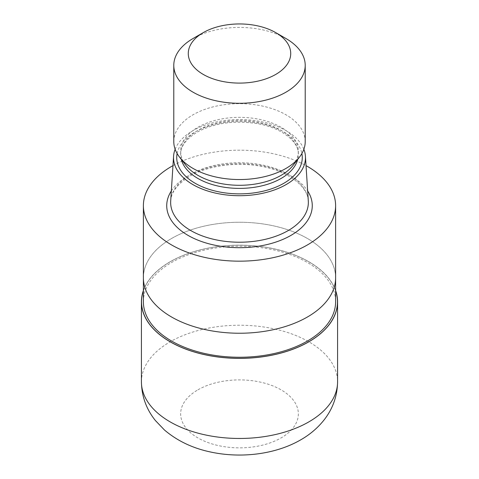 <?xml version="1.0" encoding="UTF-8"?>
<svg xmlns="http://www.w3.org/2000/svg" width="479" height="479" viewBox="0 0 479 479"><rect width="100%" height="100%" fill="white"/><g stroke="black" fill="none" stroke-linecap="round" stroke-linejoin="round"><path stroke-width="0.36" stroke-dasharray="2.4 1.8" d="M143.389 290.789A97.973 56.564 180 0 1 170.219 261.768A97.973 56.564 180 0 1 267.989 247.643A97.973 56.564 180 0 1 335.611 290.789A97.973 56.564 180 0 0 267.989 247.649A97.973 56.564 180 0 0 170.219 261.768A97.973 56.564 180 0 0 143.389 290.789M307.464 316.984A96.111 55.492 180 0 1 202.719 329.013A96.111 55.492 180 0 1 143.389 277.742A96.111 55.492 180 0 1 171.536 238.506A96.111 55.492 180 0 1 276.281 226.477A96.111 55.492 180 0 1 335.611 277.742A96.111 55.492 180 0 0 276.281 226.477A96.111 55.492 180 0 0 171.536 238.506A96.111 55.492 180 0 0 143.389 277.742L143.389 277.994M143.389 301.77A96.111 55.492 180 0 1 171.536 262.528A96.111 55.492 180 0 1 276.281 250.499A96.111 55.492 180 0 1 335.611 301.77M170.698 200.994A68.85 39.751 180 0 1 190.816 174.362A68.85 39.751 180 0 1 264.665 165.471A68.85 39.751 180 0 1 308.302 200.994M175.14 149.262A65.97 38.086 180 0 1 192.851 130.695A65.97 38.086 180 0 1 257.858 121.043A65.97 38.086 180 0 1 303.86 149.262M185.78 165.189A58.845 33.973 180 0 1 180.655 151.322A58.845 33.973 180 0 1 197.893 127.294A58.845 33.973 180 0 1 262.019 119.93A58.845 33.973 180 0 1 298.345 151.322A58.845 33.973 180 0 1 293.22 165.189M173.787 141.61A65.713 37.937 180 0 1 193.037 114.786A65.713 37.937 180 0 1 264.647 106.56A65.713 37.937 180 0 1 305.213 141.61M172.973 165.626A96.111 55.492 180 0 1 306.027 165.626M193.037 38.524A65.713 37.937 180 0 1 285.963 38.524M143.389 290.502A98.075 56.624 180 0 1 170.153 261.732A98.075 56.624 180 0 1 267.785 247.553A98.075 56.624 180 0 1 335.611 290.502M171.344 190.947A72.772 42.014 180 0 1 188.043 175.967A72.772 42.014 180 0 1 307.656 190.947M177.128 153.549A62.767 36.236 180 0 1 195.115 132A62.767 36.236 180 0 1 260.217 123.42A62.767 36.236 180 0 1 301.872 153.549M181.284 159.387A58.845 33.973 180 0 1 180.655 154.424A58.845 33.973 180 0 1 197.893 130.402A58.845 33.973 180 0 1 262.019 123.037A58.845 33.973 180 0 1 298.345 154.424A58.845 33.973 180 0 1 297.716 159.387M141.425 381.847A98.075 56.624 180 0 1 170.153 341.808A98.075 56.624 180 0 1 277.03 329.534A98.075 56.624 180 0 1 337.575 381.847M197.893 389.852A58.845 33.973 180 0 1 281.107 389.852A58.845 33.973 180 0 1 281.107 437.902A58.845 33.973 180 0 1 197.893 437.902A58.845 33.973 180 0 1 197.893 389.852M308.35 202.467C309.416 188.271 289.621 170.787 259.42 166.039C235.273 161.74 207.215 165.962 190.001 176.158C176.901 184.325 170.446 193.097 170.65 202.467M298.345 151.322L298.345 154.424C299.363 142.814 282.772 127.642 256.594 123.534C233.734 120.217 213.897 123.103 197.079 132.198C185.858 139.257 180.385 146.67 180.655 154.424L180.655 151.322"/><path stroke-width="0.72" d="M308.781 341.766A97.973 56.564 180 0 1 193.36 351.67A97.973 56.564 180 0 1 143.389 290.789A97.973 56.564 180 0 0 193.36 351.67A97.973 56.564 180 0 0 308.781 341.766A97.973 56.564 180 0 0 335.611 290.789A97.973 56.564 180 0 1 308.781 341.766M335.611 277.994L335.611 301.77A96.111 55.492 180 0 1 307.464 341.006A96.111 55.492 180 0 1 202.719 353.035A96.111 55.492 180 0 1 143.389 301.77L143.389 277.994M303.86 149.262A65.97 38.086 180 0 1 305.422 156.214L308.302 200.994A68.85 39.751 180 0 1 308.35 202.467A68.85 39.751 180 0 1 288.184 230.579A68.85 39.751 180 0 1 213.155 239.195A68.85 39.751 180 0 1 170.65 202.467A68.85 39.751 180 0 1 170.698 200.994L173.578 156.214A65.97 38.086 180 0 1 175.14 149.262M305.422 156.214A65.97 38.086 180 0 1 286.149 184.559A65.97 38.086 180 0 1 213.131 192.54A65.97 38.086 180 0 1 173.578 156.214M275.724 32.614L285.963 38.524A65.713 37.937 180 0 1 305.213 65.354L305.213 141.61A65.713 37.937 180 0 1 299.483 157.1L293.22 165.189A58.845 33.973 180 0 1 281.107 175.344A58.845 33.973 180 0 1 185.78 165.189L179.517 157.1A65.713 37.937 180 0 1 173.787 141.61L173.787 65.354A65.713 37.937 180 0 1 193.037 38.524L203.282 32.614A51.223 29.572 180 0 1 203.282 32.614A51.223 29.572 180 0 1 275.724 32.614A51.223 29.572 180 0 1 275.718 74.437A51.223 29.572 180 0 1 203.282 74.437A51.223 29.572 180 0 1 203.276 32.614L193.037 38.524M299.483 157.1A65.713 37.937 180 0 1 285.963 168.434A65.713 37.937 180 0 1 179.517 157.1M305.213 65.354A65.713 37.937 180 0 1 285.963 92.178A65.713 37.937 180 0 1 214.352 100.404A65.713 37.937 180 0 1 173.787 65.354M306.027 165.626A96.111 55.492 180 0 1 335.611 205.671A96.111 55.492 180 0 1 307.464 244.913A96.111 55.492 180 0 1 202.719 256.942A96.111 55.492 180 0 1 143.389 205.671A96.111 55.492 180 0 1 171.536 166.435A96.111 55.492 180 0 1 172.973 165.626M307.464 316.984A96.111 55.492 180 0 0 335.611 277.742A96.111 55.492 180 0 1 307.464 316.984A96.111 55.492 180 0 1 202.719 329.013A96.111 55.492 180 0 1 143.389 277.742L143.389 205.671M335.611 290.502A98.075 56.624 180 0 1 337.575 301.764A98.075 56.624 180 0 1 308.847 341.802A98.075 56.624 180 0 1 201.97 354.077A98.075 56.624 180 0 1 141.425 301.764A98.075 56.624 180 0 1 143.389 290.502M307.656 190.947A72.772 42.014 180 0 1 290.957 235.381A72.772 42.014 180 0 1 200.126 241.009A72.772 42.014 180 0 1 171.344 190.947M301.872 153.549A62.767 36.236 180 0 1 283.885 183.253A62.767 36.236 180 0 1 212.251 190.271A62.767 36.236 180 0 1 177.128 153.549M297.716 159.387A58.845 33.973 180 0 1 281.107 178.445A58.845 33.973 180 0 1 221.023 186.678A58.845 33.973 180 0 1 181.284 159.387M337.575 301.764L337.575 381.847A98.075 56.624 180 0 1 308.847 421.885A98.075 56.624 180 0 1 201.97 434.16A98.075 56.624 180 0 1 141.425 381.847L141.425 301.764M335.611 277.742L335.611 205.671M337.575 381.847C337.348 396.013 332.863 408.689 324.121 419.885C317.745 427.933 309.943 434.585 300.722 439.842C275.533 454.445 241.027 458.589 210.628 452.02C192.684 448.242 177.296 440.908 164.477 430.016L155.406 420.55C146.329 409.222 141.67 396.319 141.425 381.847"/></g></svg>
